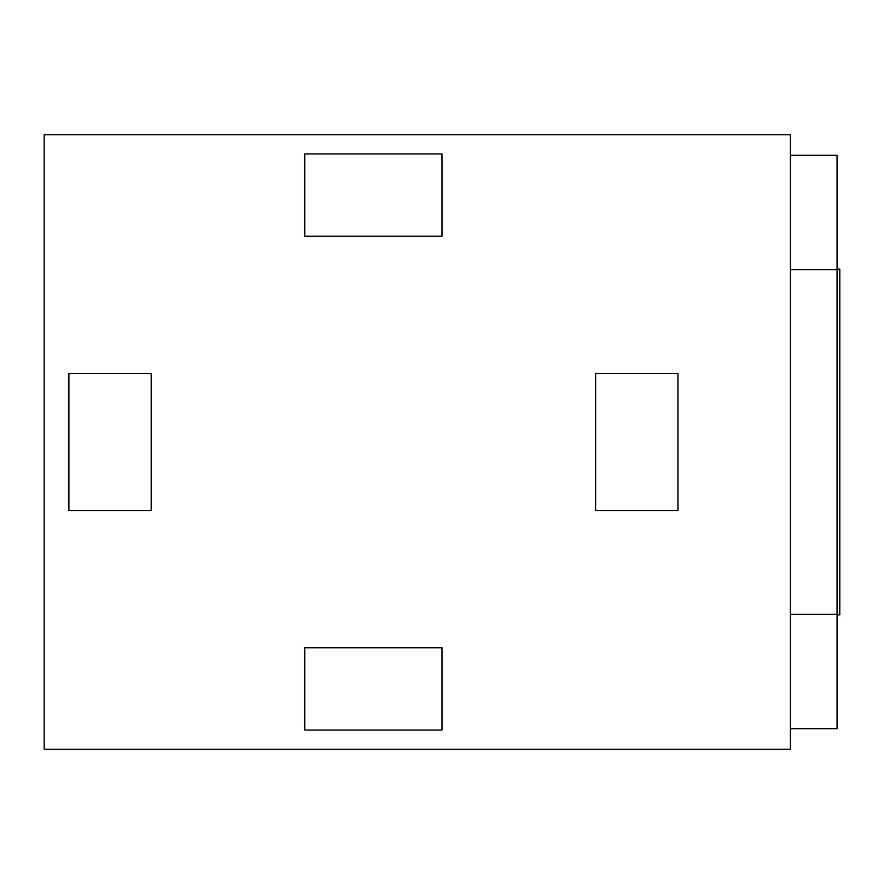 <?xml version="1.0" encoding="UTF-8"?>
<svg xmlns="http://www.w3.org/2000/svg" width="884" height="884" viewBox="0 0 884 884"><rect width="100%" height="100%" fill="white"/><g stroke="black" fill="none" stroke-linecap="round" stroke-linejoin="round"><path stroke-width="1.33" d="M44.2 749.267L44.2 134.733L790.418 134.733L790.418 749.267L44.2 749.267M595.628 373.413L595.628 510.665L677.94 510.665L677.94 373.413L595.628 373.413M304.748 647.762L442 647.762L442 730.062L304.748 730.062L304.748 647.762M151.197 373.413L68.886 373.413L68.886 510.665L151.197 510.665L151.197 373.413M304.748 153.938L304.748 236.238L442 236.238L442 153.938L304.748 153.938M790.418 728.692L837.06 728.692L837.06 269.62L790.418 269.62M837.06 269.62L837.06 155.308L790.418 155.308M837.06 614.38L790.418 614.38M837.06 614.833L839.8 614.833L839.8 269.167L837.06 269.167"/></g></svg>
